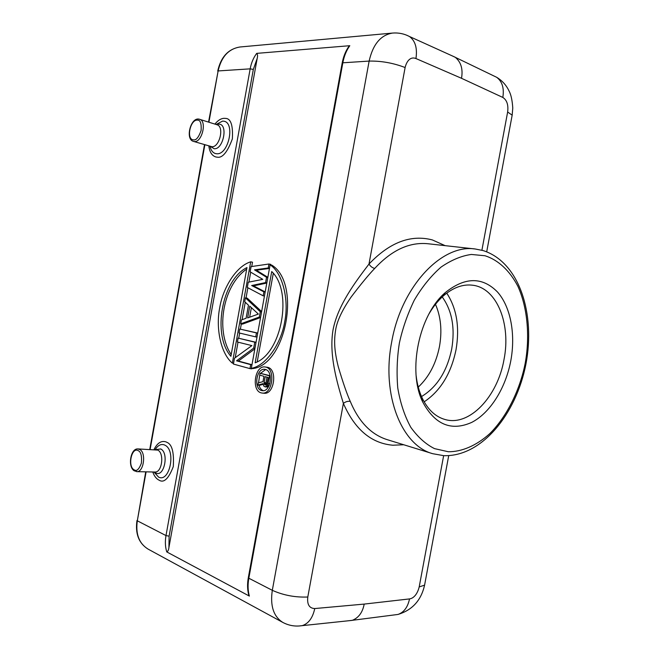 <?xml version="1.0" encoding="UTF-8"?>
<svg xmlns="http://www.w3.org/2000/svg" width="659" height="659" viewBox="0 0 659 659"><rect width="100%" height="100%" fill="white"/><g stroke="black" fill="none" stroke-linecap="round" stroke-linejoin="round"><path stroke-width="0.99" d="M266.45 384.699L265.956 382.805L266.986 377.154M264.976 384.856L264.094 382.615L265.182 376.651L268.246 377.508L266.78 384.378L264.976 384.856L265.964 384.955M264.416 384.362L266.277 384.551M264.127 383.612L265.989 383.802M264.094 382.615L265.956 382.805M263.954 376.305L259.712 375.119L260.05 373.241L269.622 375.902L267.752 384.988L265.239 386.915L263.872 386.19L263.048 383.637L257.891 385.103L258.287 382.92L262.99 381.635L263.954 376.305M197.181 120.103L197.692 120.136C200.377 120.086 201.522 123.53 201.119 130.474C198.697 137.237 196.201 140.375 193.631 139.881L193.12 139.832C186.159 139.016 190.237 119.806 197.181 120.103M133.752 469.587C127.632 465.847 131.611 447.296 137.912 450.484L138.579 450.855C140.993 452.049 141.932 456.16 141.388 463.195C139.082 469.224 136.759 471.482 134.411 469.974L133.752 469.587M270.165 375.737L260.05 373.241M270.206 375.968L269.622 375.902M269.811 383.637L268.238 383.472M269.276 385.144L267.752 384.988M268.748 386.256L266.903 386.075M268.74 386.281L267.776 386.965L265.915 386.784M267.776 386.965L265.239 386.915M263.139 384.329L259.753 385.284L257.891 385.103M257.216 361.816L273.296 273.32M265.651 369.534L260.56 373.299M259.761 374.831L258.517 382.854M258.954 385.21C259.819 388.126 261.285 389.955 263.361 390.688M249.646 317.193L251.376 307.638M231.21 354.558C214.966 330.464 223.187 284.845 246.68 269.136M271.722 271.557C293.123 291.303 281.846 353.405 255.148 362.796L271.722 271.557M265.404 369.46C273.501 371.05 270.849 391.644 262.653 390.713L261.565 390.532C253.468 388.67 256.359 368.192 264.556 369.312L265.404 369.46M247.627 317.918L249.761 306.147L258.361 314.079L247.627 317.918M230.897 356.305C211.976 334.912 221.861 279.704 246.968 267.57L230.897 356.305M475.287 249.003L427.839 243.731C409.371 241.927 391.668 250.156 374.732 268.427C368.9 274.441 361 284.013 351.041 297.135C341.996 310.364 336.848 321.403 335.596 330.266C334.039 340.011 334.031 349.797 338.265 366.701C342.911 382.393 346.914 393.958 350.267 401.405C358.776 421.768 371.066 434.512 387.13 439.635L432.749 453.705C401.735 445.558 381.264 395.186 391.66 342.128C401.273 286.187 442.065 243.682 475.287 249.003L483.162 250.585C519.605 262.29 535.561 314.186 525.923 364.122C516.162 414.066 481.844 456.909 443.762 455.666L432.749 453.705M484.802 255.725L471.366 254.456C461.506 255.799 451.407 260.008 441.077 267.076C431.002 275.899 422.073 286.937 414.28 300.183C407.517 314.195 402.558 328.454 399.395 342.96C397.056 357.59 396.504 372.541 397.739 387.813C400.211 402.69 404.552 415.845 410.771 427.271C417.872 437.148 425.796 444.265 434.536 448.631L448.334 451.744C461.522 451.876 476.21 445.871 489.851 433.573C507.694 415.763 520.239 388.555 525.149 363.513C529.803 338.438 528.098 308.807 517.892 286.303C509.596 270.338 497.965 259.976 485.469 255.906L484.802 255.725M270.116 264.819C282.909 273.197 289.153 300.488 284.704 321.773C281.344 343.306 266.047 365.885 251.318 368.34L270.116 264.819L271.936 265.198C301.064 283.296 286.426 363.842 253.163 368.546L251.318 368.34M261.145 392.871C251.244 390.556 254.802 365.547 264.827 366.939L265.832 367.112C275.734 369.024 272.513 394.214 262.496 393.102L261.145 392.871M233.426 364.065L234.48 358.224L251.886 345.613L237.421 342.013L238.121 338.116L254.769 342.186L253.682 348.133L236.556 360.827L250.684 364.658L249.967 368.62L233.426 364.065M239.06 332.927L239.769 329.03L256.45 332.919L255.725 336.889L239.06 332.927M240.708 323.833L241.416 319.936L246.095 318.264L248.468 305.208L244.711 301.74L245.42 297.843L260.297 311.74L259.333 317.037L240.708 323.833L242.545 324.113L260.536 317.556M247.306 287.439L248.245 282.233L262.784 279.358L250.132 271.821L251.079 266.615L268.963 264.004L268.238 267.982L254.506 269.852L266.549 277.274L265.585 282.579L251.664 285.536L263.905 291.863L263.18 295.833L247.306 287.439M232.347 363.125C220.493 353.29 215.691 327.482 219.702 307.868C222.808 288.065 236.26 266.071 250.7 261.829L232.347 363.125L233.566 363.266M403.761 444.759L392.822 445.22C371.231 443.326 354.748 429.38 343.38 403.39C345.646 401.652 347.944 400.985 350.267 401.405M348.422 620.77L352.376 620.3C358.685 617.755 362.623 612.351 364.196 604.089L314.755 608.554C309.31 608.331 306.987 604.484 307.794 597.013L343.38 403.39C337.062 382.813 328.783 354.6 333.059 329.764C337.878 305.051 355.547 281.739 368.991 264.053C389.675 242.331 410.804 234.291 432.378 239.942L445.138 245.65M374.732 268.427C372.417 267.892 370.506 266.434 368.991 264.053L405.112 67.531C406.718 60.809 410.672 56.361 415.953 58.544L461.514 78.297L502.833 97.441C506.928 100.086 508.526 104.938 507.644 112.005L481.902 250.239M510.791 360.811C505.659 388.11 490.255 412.913 471.696 422.403C451.209 431.505 434.849 424.635 422.617 401.792C407.386 370.836 419.009 314.895 445.319 292.571C464.974 276.887 482.347 276.673 497.43 291.937C510.725 306.872 515.742 334.27 510.791 360.811M265.256 366.989L267.686 367.327C277.596 369.238 274.383 394.387 264.358 393.275L263.781 393.217M256.046 342.293L238.121 338.116M256.03 342.359L254.769 342.186M254.951 348.298L253.682 348.133M254.852 348.883L238.393 361.05L236.556 360.827M251.952 364.806L250.684 364.658M238.393 361.05L251.969 364.724M251.895 368.406L251.82 368.834L249.967 368.62M257.718 333.059L239.769 329.03M257.71 333.1L256.45 332.919M256.994 337.07L255.725 336.889M261.623 311.567L247.249 298.156L245.42 297.843M261.557 311.946L260.297 311.74M260.593 317.234L259.333 317.037M270.684 264.943L270.783 264.383L268.963 264.004M269.49 268.238L268.238 267.982M269.457 268.435L256.326 270.215L254.506 269.852M267.809 277.513L266.549 277.274M256.326 270.215L267.842 277.299M266.846 282.818L265.585 282.579M266.804 283.057L253.484 285.874L251.664 285.536M265.157 292.085L263.905 291.863M253.484 285.874L265.19 291.912M264.44 296.064L263.18 295.833M251.73 266.516L252.512 262.208L250.7 261.829M250.708 272.159L248.904 282.101M247.883 287.744L246.038 297.95M245.255 302.242L242.1 319.697M241.326 323.923L240.387 329.121M239.67 333.067L238.739 338.199M238.023 342.161L235.214 357.697M257.191 58.396L168.918 547.547C168.646 549.952 167.93 551.402 166.76 551.913C165.22 546.912 164.964 541.467 165.994 535.578L169.116 536.171L253.328 69.417L257.191 58.396C257.793 55.99 257.636 54.318 256.713 53.371L349.797 45.702L348.529 46.946M349.797 45.702C346.403 50.463 344.08 56.155 342.837 62.794L342.161 63.132L248.336 577.597L248.83 578.231L342.837 62.794L369.139 61.081L272.307 590.316L248.83 578.231C247.677 584.722 247.85 590.678 249.366 596.09L248.649 594.558M208.837 145.944C209.636 152.221 212.05 155.919 216.07 157.023L217.223 157.163C222.412 158.242 227.454 152.155 232.355 138.901C233.138 125.21 230.815 118.381 225.378 118.398L224.217 118.315C220.963 118.439 217.865 120.375 214.925 124.106M152.797 471.984C154.025 475.534 155.771 478.072 158.02 479.587L159.083 480.164C163.877 483.261 168.605 478.747 173.284 466.63C174.157 452.511 172.081 444.43 167.056 442.403L165.977 441.876C161.266 440.434 157.279 442.996 154.017 449.553M249.366 596.09L166.76 551.913M452 55.776L455.328 57.349C461.045 62.127 463.104 69.113 461.514 78.297M418.267 387.113C429.058 376.932 436.126 363.389 439.479 346.486C442.222 330.876 440.887 316.814 435.475 304.301M416.142 375.745C417.089 383.785 419 390.993 421.884 397.377C427.518 409.346 435.237 416.719 445.031 419.503C469.472 426.768 497.677 396.471 504.003 359.559C511.112 324.327 497.183 288.247 472.923 285.256C462.832 283.905 452.815 287.596 442.881 296.328C437.7 301.039 433.07 306.888 429.001 313.882M446.744 293.131C456.72 308.445 459.817 327.292 456.036 349.682C451.102 373.554 440.476 390.935 424.149 401.842M421.521 396.553C436.966 387.195 447.033 371.346 451.712 349.006C455.212 327.976 452.049 310.62 442.222 296.937M193.911 141.504L193.326 141.347C185.08 139.131 190.632 117.302 198.936 119.106L199.891 119.353C207.041 121.503 201.951 142.336 194.496 141.561L193.911 141.504M154.593 472.025L137.064 471.655L134.098 470.74C127.624 466.663 130.474 448.474 137.764 448.911L140.062 449.619C146.265 453.203 143.736 471.811 137.064 471.655L136.52 471.646M193.73 141.463L211.91 146.718C219.414 147.525 224.464 127.014 217.264 124.848L216.795 124.699M154.774 472.025L155.219 472.033C162.155 472.19 164.404 453.046 157.806 450.105L138.308 448.936M216.482 124.6L219.142 124.123C228.335 124.502 223.277 149.684 214.208 148.761L210.386 146.405M155.573 449.611L160.714 448.952C169.206 452.84 164.248 477.462 155.878 473.047L154.354 472.017M209.99 146.282C210.954 150.458 212.882 152.913 215.773 153.638L216.737 153.753C228.599 155.063 235.535 122.245 223.59 121.174L222.618 121.099L216.078 124.477M153.984 472.009L158.555 477.083C169.511 482.948 176.282 450.987 165.244 445.344L164.346 444.899C160.928 443.754 157.88 445.319 155.195 449.595M406.677 35.199L409.47 36.509C404.165 33.724 398.514 32.579 392.525 33.074C380.704 35.018 372.912 44.351 369.139 61.081C381.314 60.85 393.308 63 405.112 67.531M307.794 597.013C295.216 597.515 283.386 595.283 272.307 590.316C270.033 605.893 273.559 616.602 282.868 622.45C289.029 625.696 295.537 626.742 302.374 625.597C308.601 623.513 312.728 617.837 314.755 608.554M168.918 547.547L169.116 536.171M424.857 583.685L424.585 585.143L419.19 586.93L443.639 455.666M507.644 112.005L512.167 115.177L511.936 116.396M419.19 586.93C417.748 592.976 414.313 598.257 409.519 598.916L364.196 604.089M409.519 598.916C407.781 607.211 403.926 612.392 397.954 614.452L394.239 614.929M298.98 625.992L352.071 620.391M208.919 122.212L218.129 70.941L250.173 68.849L253.328 69.417M256.713 53.371C253.468 57.687 251.285 62.844 250.173 68.849L165.994 535.578L137.311 520.808L146.109 471.844M455.039 57.152L409.47 36.509C415.302 40.8 417.46 48.14 415.953 58.544M493.583 75.801L496.68 77.301C502.24 81.485 504.292 88.199 502.833 97.441M282.868 622.45L148.102 549.12C139.074 543.535 135.474 534.095 137.311 520.808L145.721 471.836M150.137 449.397L204.867 144.766M208.549 122.096L218.129 70.941C221.358 56.748 228.657 48.766 240.041 46.987L392.525 33.074M199.109 119.147L216.926 124.74M352.376 620.3L397.954 614.452C412.295 610.127 421.167 600.357 424.585 585.143L448.713 455.674M486.704 251.787L512.167 115.177L512.776 108.06C512.265 100.366 511.063 94.756 509.168 91.222C506.425 85.316 502.265 80.678 496.68 77.301L455.328 57.349M248.303 577.77C247.24 583.767 247.347 589.368 248.624 594.566M342.194 62.984C343.331 56.88 345.44 51.526 348.504 46.937M148.102 549.12C138.81 543.296 135.103 533.765 136.973 520.519M204.496 144.659L149.758 449.389M217.717 71.065C220.889 56.913 228.327 48.89 240.041 46.987M264.358 393.275L262.496 393.102M421.884 397.377L422.617 401.792M442.881 296.328L445.319 292.571"/></g></svg>
